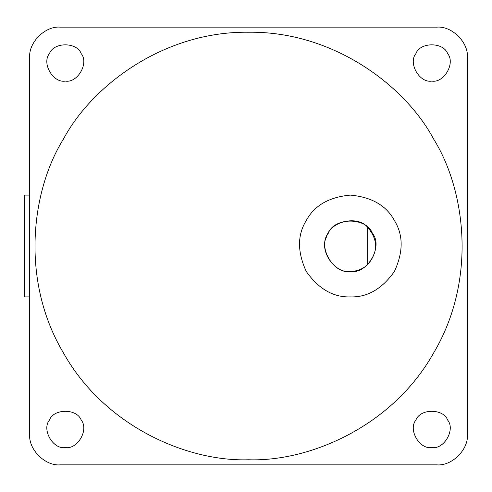 <?xml version="1.0" encoding="UTF-8"?>
<svg xmlns="http://www.w3.org/2000/svg" width="492" height="492" viewBox="0 0 492 492"><rect width="100%" height="100%" fill="white"/><g stroke="black" fill="none" stroke-linecap="round" stroke-linejoin="round"><path stroke-width="0.74" d="M29.692 195.103L24.6 195.103L24.6 296.897L29.692 296.897M60.227 464.854C45.116 466.219 28.327 449.424 29.692 434.319C28.327 449.424 45.116 466.219 60.227 464.854L436.859 464.854C451.97 466.219 468.765 449.424 467.4 434.319C468.765 449.424 451.97 466.219 436.859 464.854M436.859 27.146C451.97 25.781 468.765 42.576 467.4 57.681C468.765 42.576 451.97 25.781 436.859 27.146L60.227 27.146C45.116 25.781 28.327 42.576 29.692 57.681C28.327 42.576 45.116 25.781 60.227 27.146M467.4 434.319L467.4 57.681M29.692 57.681L29.692 434.319M431.773 447.548C443.999 449.749 455.66 429.559 447.64 420.063C443.433 408.378 420.113 408.378 415.906 420.063C407.886 429.559 419.547 449.749 431.773 447.548M65.319 81.094C77.545 83.296 89.206 63.099 81.186 53.61C76.973 41.918 53.659 41.918 49.452 53.61C41.433 63.099 53.087 83.296 65.319 81.094M65.319 447.548C77.545 449.749 89.206 429.559 81.186 420.063C76.973 408.378 53.659 408.378 49.452 420.063C41.433 429.559 53.087 449.749 65.319 447.548M431.773 81.094C443.999 83.296 455.66 63.099 447.64 53.61C443.433 41.918 420.113 41.918 415.906 53.61C407.886 63.099 419.547 83.296 431.773 81.094M248.546 459.768C309.148 461.828 392.308 426.742 433.673 352.881C476.957 280.132 465.758 190.57 433.673 139.119C405.156 85.602 333.189 31.125 248.546 32.232C163.898 31.125 91.936 85.602 63.419 139.119C31.328 190.57 20.135 280.132 63.419 352.881C104.778 426.742 187.938 461.828 248.546 459.768M350.341 296.897C367.321 297.451 382.013 288.97 394.418 271.449C403.391 251.947 403.391 234.979 394.418 220.551C386.404 205.564 371.712 197.083 350.341 195.103C328.963 197.083 314.271 205.564 306.258 220.551C297.285 234.979 297.285 251.947 306.258 271.449C318.662 288.97 333.355 297.451 350.341 296.897M350.341 271.449C367.321 274.505 383.514 246.455 372.376 233.276C366.534 217.04 334.142 217.04 328.299 233.276C317.162 246.455 333.355 274.505 350.341 271.449C356.958 271.356 362.727 269.093 367.641 264.659C378.225 252.218 378.225 239.782 367.641 227.341C357.801 214.949 330.132 221.271 326.645 236.707C318.705 250.397 334.695 273.841 350.341 271.449M367.641 227.341L367.641 264.659"/></g></svg>
